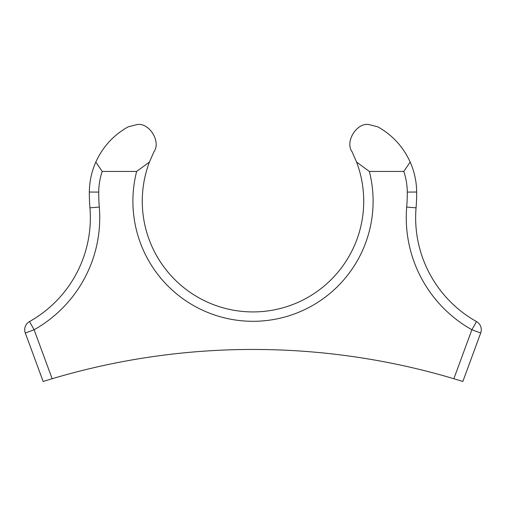 <?xml version="1.0" encoding="UTF-8"?>
<svg xmlns="http://www.w3.org/2000/svg" width="506" height="506" viewBox="0 0 506 506"><rect width="100%" height="100%" fill="white"/><g stroke="black" fill="none" stroke-linecap="round" stroke-linejoin="round"><path stroke-width="0.76" d="M356.572 162.059L369.361 171.445A120.105 120.105 0 0 1 253 321.304A120.105 120.105 0 0 1 136.639 171.445L149.428 162.059A110.719 110.719 0 0 0 253 311.924A110.719 110.719 0 0 0 356.572 162.059L352.031 151.686C344.776 141.762 356.698 122.477 368.817 124.527L377.887 126.867C392.466 135.096 403.231 146.829 410.176 162.059A75.065 75.065 0 0 1 416.659 192.027A178.087 178.087 0 0 1 416.052 207.833A119.087 119.087 0 0 0 476.475 321.557A9.399 9.399 0 0 1 480.7 333.005L462.845 381.473L453.857 378.728L471.889 329.741A128.467 128.467 0 0 1 406.697 207.055A168.7 168.7 0 0 0 407.273 192.097A65.679 65.679 0 0 0 403.788 171.445L410.176 162.059M149.428 162.059L153.969 151.686C161.224 141.762 149.302 122.477 137.183 124.527L128.113 126.867C113.534 135.096 102.769 146.829 95.824 162.059L102.212 171.445L136.639 171.445M102.212 171.445A65.679 65.679 0 0 0 98.727 192.097A168.7 168.7 0 0 0 99.302 207.055A128.467 128.467 0 0 1 34.111 329.741L52.143 378.728A703.726 703.726 0 0 1 453.857 378.728M52.143 378.728L43.155 381.473L25.3 333.005A9.399 9.399 0 0 1 29.525 321.557A119.087 119.087 0 0 0 89.948 207.833A178.087 178.087 0 0 1 89.341 192.027A75.065 75.065 0 0 1 95.824 162.059M369.361 171.445L403.788 171.445M416.659 192.027L407.273 192.097M416.052 207.833L406.697 207.055M476.475 321.557L471.889 329.741M480.7 333.005L471.896 329.76M98.727 192.097L89.341 192.027M99.302 207.055L89.948 207.833M34.111 329.741L29.525 321.557M34.104 329.76L25.3 333.005"/></g></svg>
